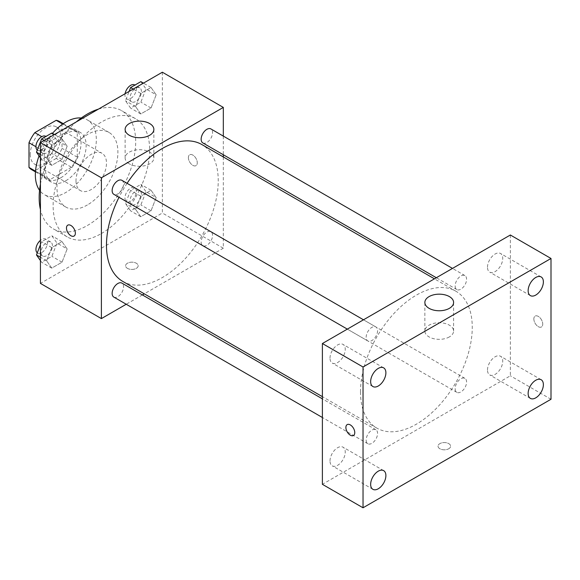 <?xml version="1.0" encoding="UTF-8"?>
<svg xmlns="http://www.w3.org/2000/svg" width="580" height="580" viewBox="0 0 580 580"><rect width="100%" height="100%" fill="white"/><g stroke="black" fill="none" stroke-linecap="round" stroke-linejoin="round"><path stroke-width="0.43" stroke-dasharray="2.9 2.17" d="M75.994 180.743A21.554 12.441 120 0 0 80.453 190.61A21.554 12.441 120 0 0 102.007 178.169A21.554 12.441 120 0 0 102.007 153.279A21.554 12.441 120 0 0 85.398 159.05A21.554 12.441 120 0 0 75.994 180.743M30.269 154.345A21.554 12.441 120 0 0 34.735 164.213A21.554 12.441 120 0 0 56.289 151.764A21.554 12.441 120 0 0 56.289 126.882A21.554 12.441 120 0 0 39.679 132.653A21.554 12.441 120 0 0 30.269 154.345M62.024 123.663L62.024 148.357A27.818 16.059 120 0 1 56.202 158.434L71.442 167.236A27.818 16.059 120 0 0 77.263 157.158L77.263 132.465L62.024 123.663A27.818 16.059 120 0 0 59.421 121.452M56.202 158.434L34.822 170.781A27.818 16.059 120 0 1 31.603 169.635M71.442 167.236L50.061 179.582L34.822 170.781M35.51 171.187L44.239 176.226L44.239 151.532L35.938 146.74M44.239 176.226A27.818 16.059 120 0 0 46.842 178.437A27.818 16.059 120 0 0 50.061 179.582M77.263 132.465A27.818 16.059 120 0 0 74.66 130.254A27.818 16.059 120 0 0 71.442 129.108L62.712 124.069M44.239 151.532A27.818 16.059 120 0 1 50.061 141.455L71.442 129.108M60.755 177.813A28.739 16.595 -60 0 1 46.385 179.234A28.739 16.595 -60 0 1 46.385 146.051A28.739 16.595 -60 0 1 75.124 129.456A28.739 16.595 -60 0 1 79.525 152.482A28.739 16.595 -60 0 1 60.755 177.813M65.83 180.743A28.739 16.595 120 0 0 84.608 155.418A28.739 16.595 120 0 0 80.2 132.392A28.739 16.595 120 0 0 58.058 140.092A28.739 16.595 120 0 0 45.508 169.012A28.739 16.595 120 0 0 51.461 182.163A28.739 16.595 120 0 0 65.83 180.743M50.061 141.455L41.76 136.662M77.263 157.158L62.024 148.357M81.28 118.016A43.108 24.889 -60 0 1 87.384 119.944A43.108 24.889 -60 0 1 93.996 154.49A43.108 24.889 -60 0 1 65.83 192.473A43.108 24.889 -60 0 1 44.276 194.612A43.108 24.889 -60 0 1 39.556 190.283M39.07 155.882A43.108 24.889 -60 0 1 52.461 133.364M87.42 204.943A43.108 24.889 -60 0 1 65.866 207.075A43.108 24.889 -60 0 1 65.866 157.303A43.108 24.889 -60 0 1 108.975 132.414A43.108 24.889 -60 0 1 115.587 166.953A43.108 24.889 -60 0 1 87.42 204.943M98.419 109.134A68.251 39.404 -60 0 1 121.553 110.635A68.251 39.404 -60 0 1 132.015 165.329A68.251 39.404 -60 0 1 87.42 225.475A68.251 39.404 -60 0 1 53.295 228.854A68.251 39.404 -60 0 1 40.433 209.576M40.433 184.172A68.251 39.404 -60 0 1 76.422 121.829M101.391 233.537A68.251 39.404 120 0 0 145.986 173.391A68.251 39.404 120 0 0 135.524 118.697A68.251 39.404 120 0 0 82.925 136.989A68.251 39.404 120 0 0 53.128 205.675A68.251 39.404 120 0 0 67.266 236.923A68.251 39.404 120 0 0 101.391 233.537M156.165 197.577L151.032 210.808L140.766 216.731L135.633 209.431L140.766 196.2L151.032 190.276L156.165 197.577L151.032 210.808L140.766 216.731L135.633 209.431L140.766 196.2L151.032 190.276L156.165 197.577L146 191.712L140.868 204.943L130.601 210.866L125.468 203.565L130.601 190.334L140.868 184.411L146 191.712M156.165 94.801L151.032 108.032L140.766 113.956L135.633 106.655L140.766 93.424L151.032 87.5L156.165 94.801L151.032 108.032L140.766 113.956L135.633 106.655L140.766 93.424L151.032 87.5L156.165 94.801L146 88.936L140.868 102.167L130.601 108.09L125.468 100.79L129.108 91.415M162.356 72.217L162.356 213.005L40.433 283.402M67.157 248.965L62.024 262.196L51.758 268.119L46.625 260.819L51.758 247.588L62.024 241.664L67.157 248.965L62.024 262.196L51.758 268.119L46.625 260.819L51.758 247.588L62.024 241.664L67.157 248.965L57 243.1L51.867 256.331L41.601 262.254L40.433 260.594M67.157 146.189L62.024 159.42L51.758 165.344L46.625 158.043L51.758 144.811L62.024 138.888L67.157 146.189L62.024 159.42L51.758 165.344L46.625 158.043L51.758 144.811L62.024 138.888L67.157 146.189L57 140.324L51.867 153.555L41.601 159.478L40.433 157.818M223.322 156.948L223.322 248.204L162.356 213.005M223.322 248.204L144.29 293.835M142.39 294.93L126.237 304.254M127.433 268.366A6.286 3.632 0 0 0 134.285 269.156A6.286 3.632 0 0 0 138.163 265.8A6.286 3.632 0 0 0 131.877 262.175A6.286 3.632 0 0 0 125.592 265.8A6.286 3.632 0 0 0 127.433 268.366A6.286 3.632 0 0 0 134.285 269.149A6.286 3.632 0 0 0 138.163 265.8A6.286 3.632 0 0 0 131.877 262.167A6.286 3.632 0 0 0 125.592 265.8A6.286 3.632 0 0 0 127.433 268.366M122.844 281.452A79.032 45.631 120 0 0 201.876 235.821A79.032 45.631 120 0 0 201.876 144.565M127.085 183.316A79.032 45.631 120 0 0 119.009 197.301M223.322 136.104L223.322 154.751M202.826 142.919A8.076 4.662 120 0 0 210.895 138.257A8.076 4.662 120 0 0 210.895 128.934M201.151 241.998A8.076 4.662 120 0 0 202.826 245.695A8.076 4.662 120 0 0 210.895 241.033A8.076 4.662 120 0 0 210.895 231.71A8.076 4.662 120 0 0 204.675 233.87A8.076 4.662 120 0 0 201.151 241.998M113.818 297.083A8.076 4.662 120 0 0 121.894 292.421A8.076 4.662 120 0 0 121.894 283.098M121.894 180.322A8.076 4.662 -60 0 1 123.562 184.012A8.076 4.662 -60 0 1 120.038 192.139A8.076 4.662 -60 0 1 113.818 194.307M188.391 157.644A6.286 3.632 -120 0 0 191.139 163.973A6.286 3.632 -120 0 0 195.982 165.655A6.286 3.632 -120 0 0 195.982 158.398A6.286 3.632 -120 0 0 189.696 154.766A6.286 3.632 -120 0 0 188.391 157.644A6.286 3.632 -120 0 0 191.132 163.973A6.286 3.632 -120 0 0 195.982 165.655A6.286 3.632 -120 0 0 195.982 158.398A6.286 3.632 -120 0 0 189.689 154.766A6.286 3.632 -120 0 0 188.391 157.644M67.766 225.163L67.773 225.156A6.286 3.632 60 0 1 67.773 225.156A6.286 3.632 60 0 1 72.616 226.845A6.286 3.632 60 0 1 75.364 233.167A6.286 3.632 60 0 1 74.059 236.045L74.059 236.053M129.333 163.857A14.37 8.294 180 0 1 125.128 157.992A14.37 8.294 180 0 1 139.497 149.698A14.37 8.294 180 0 1 153.867 157.992A14.37 8.294 180 0 1 144.993 165.655A14.37 8.294 180 0 1 129.333 163.857M360.492 391.928A79.032 45.631 120 0 0 376.855 428.105A79.032 45.631 120 0 0 455.887 382.474A79.032 45.631 120 0 0 455.887 291.218A79.032 45.631 120 0 0 394.987 312.388A79.032 45.631 120 0 0 360.492 391.928M377.58 330.673A8.076 4.662 -60 0 1 374.057 338.8A8.076 4.662 -60 0 1 367.829 340.96A8.076 4.662 -60 0 1 367.829 331.637A8.076 4.662 -60 0 1 375.905 326.975A8.076 4.662 -60 0 1 377.58 330.673M455.162 388.651A8.076 4.662 120 0 0 456.837 392.348A8.076 4.662 120 0 0 464.913 387.686A8.076 4.662 120 0 0 464.913 378.363A8.076 4.662 120 0 0 458.693 380.524A8.076 4.662 120 0 0 455.162 388.651M366.161 440.039A8.076 4.662 120 0 0 367.829 443.736A8.076 4.662 120 0 0 375.905 439.075A8.076 4.662 120 0 0 375.905 429.751A8.076 4.662 120 0 0 369.685 431.911A8.076 4.662 120 0 0 366.161 440.039M455.162 285.875A8.076 4.662 120 0 0 456.837 289.572A8.076 4.662 120 0 0 464.913 284.911A8.076 4.662 120 0 0 464.913 275.587A8.076 4.662 120 0 0 458.693 277.748A8.076 4.662 120 0 0 455.162 285.875M510.357 235.001L510.357 375.797L322.386 484.314M487.497 369.989A10.773 6.22 -60 0 1 492.202 359.143A10.773 6.22 -60 0 1 500.504 356.25A10.773 6.22 -60 0 1 500.504 368.699A10.773 6.22 -60 0 1 489.73 374.919A10.773 6.22 -60 0 1 487.497 369.989M330.005 460.911A10.773 6.22 -60 0 1 334.711 450.065A10.773 6.22 -60 0 1 343.019 447.18A10.773 6.22 -60 0 1 343.019 459.621A10.773 6.22 -60 0 1 332.238 465.841A10.773 6.22 -60 0 1 330.005 460.911M330.005 358.135A10.773 6.22 -60 0 1 334.711 347.289A10.773 6.22 -60 0 1 343.019 344.404A10.773 6.22 -60 0 1 343.019 356.845A10.773 6.22 -60 0 1 332.238 363.065A10.773 6.22 -60 0 1 330.005 358.135M487.497 267.206A10.773 6.22 -60 0 1 492.202 256.367A10.773 6.22 -60 0 1 500.504 253.475A10.773 6.22 -60 0 1 500.504 265.923A10.773 6.22 -60 0 1 489.73 272.143A10.773 6.22 -60 0 1 487.497 267.206M551 399.257L510.357 375.797M533.854 318.964A6.286 3.632 -120 0 0 536.601 325.293A6.286 3.632 -120 0 0 541.445 326.975A6.286 3.632 -120 0 0 541.445 319.718A6.286 3.632 -120 0 0 535.159 316.086A6.286 3.632 -120 0 0 533.854 318.964A6.286 3.632 -120 0 0 536.594 325.293A6.286 3.632 -120 0 0 541.437 326.975A6.286 3.632 -120 0 0 541.437 319.718A6.286 3.632 -120 0 0 535.151 316.086A6.286 3.632 -120 0 0 533.846 318.964M448.76 448.753A6.286 3.632 0 0 0 450.602 446.187A6.286 3.632 0 0 0 444.316 442.554A6.286 3.632 0 0 0 438.03 446.187A6.286 3.632 0 0 0 441.909 449.543A6.286 3.632 0 0 0 448.76 448.753A6.286 3.632 0 0 0 450.602 446.179A6.286 3.632 0 0 0 444.316 442.554A6.286 3.632 0 0 0 438.03 446.179A6.286 3.632 0 0 0 441.909 449.536A6.286 3.632 0 0 0 448.76 448.746M449.391 336.907A14.37 8.294 180 0 1 433.731 338.713A14.37 8.294 180 0 1 424.864 331.042A14.37 8.294 180 0 1 439.234 322.748A14.37 8.294 180 0 1 453.603 331.042A14.37 8.294 180 0 1 449.391 336.907M347.188 424.611L347.188 424.611A6.286 3.632 60 0 1 352.031 426.293A6.286 3.632 60 0 1 354.779 432.622A6.286 3.632 60 0 1 353.474 435.493A6.286 3.632 60 0 1 353.474 435.5L353.474 435.5M51.867 133.023L57 140.324M41.02 149.546A8.076 4.662 120 0 0 42.695 153.243A8.076 4.662 120 0 0 50.764 148.582A8.076 4.662 120 0 0 50.764 139.258A8.076 4.662 120 0 0 44.544 141.418A8.076 4.662 120 0 0 41.02 149.546M62.024 159.42L51.867 153.555M51.758 165.344L41.601 159.478M46.625 158.043L40.433 154.469M51.758 144.811L44.189 140.44M62.024 138.888L54.455 134.516M37.279 150.082A8.076 4.662 120 0 0 37.613 150.307A8.076 4.662 120 0 0 45.69 145.645A8.076 4.662 120 0 0 45.69 136.322M140.868 81.635L146 88.936M130.029 98.158A8.076 4.662 120 0 0 131.696 101.855A8.076 4.662 120 0 0 139.773 97.194A8.076 4.662 120 0 0 139.773 87.87A8.076 4.662 120 0 0 133.552 90.031A8.076 4.662 120 0 0 130.029 98.158M151.032 108.032L140.868 102.167M140.766 113.956L130.601 108.09M135.633 106.655L125.468 100.79M140.766 93.424L133.197 89.052M151.032 87.5L143.463 83.128M125.077 93.743A8.076 4.662 120 0 0 124.947 95.229A8.076 4.662 120 0 0 126.621 98.919A8.076 4.662 120 0 0 134.698 94.257A8.076 4.662 120 0 0 134.698 84.934M40.433 244.731L41.601 241.722L51.867 235.799L57 243.1M41.02 252.322A8.076 4.662 120 0 0 42.695 256.019A8.076 4.662 120 0 0 50.764 251.357A8.076 4.662 120 0 0 50.764 242.034A8.076 4.662 120 0 0 44.544 244.194A8.076 4.662 120 0 0 41.02 252.322M62.024 262.196L51.867 256.331M51.758 268.119L41.601 262.254M46.625 260.819L40.433 257.244M51.758 247.588L41.601 241.722M62.024 241.664L51.867 235.799M37.279 252.858A8.076 4.662 120 0 0 37.613 253.083A8.076 4.662 120 0 0 45.69 248.421A8.076 4.662 120 0 0 45.69 239.098A8.076 4.662 120 0 0 40.433 240.352M130.029 200.934A8.076 4.662 120 0 0 131.696 204.631A8.076 4.662 120 0 0 139.773 199.969A8.076 4.662 120 0 0 139.773 190.646A8.076 4.662 120 0 0 133.552 192.806A8.076 4.662 120 0 0 130.029 200.934M151.032 210.808L140.868 204.943M140.766 216.731L130.601 210.866M135.633 209.431L125.468 203.565M140.766 196.2L130.601 190.334M151.032 190.276L140.868 184.411M124.947 198.005A8.076 4.662 120 0 0 126.621 201.695A8.076 4.662 120 0 0 134.698 197.033A8.076 4.662 120 0 0 134.698 187.71A8.076 4.662 120 0 0 128.47 189.877A8.076 4.662 120 0 0 124.947 198.005M34.735 164.213L80.453 190.61M56.289 126.882L102.007 153.279M80.2 132.392L75.124 129.456M51.461 182.163L46.385 179.234M74.66 130.254L63.278 123.678M46.842 178.437L35.46 171.861M108.975 132.414L87.384 119.944M65.866 207.075L44.276 194.612M135.524 118.697L121.553 110.635M67.266 236.923L53.295 228.854M153.867 157.992L153.867 129.412M125.128 157.992L125.128 129.412M455.887 291.218L434.442 278.835M376.855 428.105L322.386 396.655M347.333 329.128L367.829 340.96M363.486 319.798L375.905 326.975M464.913 378.363L210.895 231.71M456.837 392.348L202.826 245.695M375.905 429.751L322.386 398.851M367.829 443.736L322.386 417.498M464.913 275.587L452.494 268.41M456.837 289.572L436.341 277.74M541.147 379.719L500.504 356.25M530.374 398.387L489.73 374.919M383.655 470.641L343.019 447.18M372.882 489.31L332.238 465.841M383.655 367.865L343.019 344.404M372.882 386.534L332.238 363.065M541.147 276.943L500.504 253.475M530.374 295.604L489.73 272.143M453.603 331.042L453.603 302.463M424.864 331.042L424.864 302.463M50.764 139.258L45.914 136.452M42.695 153.243L37.613 150.307M139.773 87.87L134.922 85.064M131.696 101.855L126.621 98.919M50.764 242.034L45.69 239.098M42.695 256.019L37.613 253.083M139.773 190.646L134.698 187.71M131.696 204.631L126.621 201.695"/><path stroke-width="0.87" d="M41.76 136.662L34.822 132.653L56.202 120.306A27.818 16.059 120 0 1 59.421 121.452L63.278 123.678M35.51 171.187L29 167.424A27.818 16.059 120 0 0 31.603 169.635L35.46 171.861M29 167.424L29 142.731A27.818 16.059 120 0 1 34.822 132.653M35.938 146.74L29 142.731M62.712 124.069L56.202 120.306M39.556 190.283A43.108 24.889 -60 0 1 39.07 155.882M52.461 133.364A43.108 24.889 -60 0 1 81.28 118.016M40.433 209.576A68.251 39.404 -60 0 1 40.433 184.172M76.422 121.829A68.251 39.404 -60 0 1 98.419 109.134M126.237 304.254L101.391 318.601L40.433 283.402L40.433 142.615L162.356 72.217L223.322 107.416L223.322 136.104M144.29 293.835L142.39 294.93M119.009 197.301A79.032 45.631 120 0 0 106.474 245.268A79.032 45.631 120 0 0 122.844 281.452L322.386 396.655M434.442 278.835L201.876 144.565A79.032 45.631 120 0 0 127.085 183.316M223.322 154.751L223.322 156.948M101.391 318.601L101.391 177.806L223.322 107.416M452.494 268.41L210.895 128.934A8.076 4.662 120 0 0 204.675 131.094A8.076 4.662 120 0 0 201.151 139.222A8.076 4.662 120 0 0 202.826 142.919L436.341 277.74M322.386 398.851L121.894 283.098A8.076 4.662 120 0 0 115.666 285.258A8.076 4.662 120 0 0 112.143 293.386A8.076 4.662 120 0 0 113.818 297.083L322.386 417.498M347.333 329.128L113.818 194.307A8.076 4.662 -60 0 1 113.818 184.984A8.076 4.662 -60 0 1 121.894 180.322L363.486 319.798M101.391 177.806L40.433 142.615M129.333 135.278A14.37 8.294 180 0 1 125.128 129.412A14.37 8.294 180 0 1 139.497 121.118A14.37 8.294 180 0 1 153.867 129.412A14.37 8.294 180 0 1 144.993 137.076A14.37 8.294 180 0 1 129.333 135.278M75.356 233.174A6.286 3.632 60 0 1 74.059 236.053A6.286 3.632 60 0 1 67.766 232.42A6.286 3.632 60 0 1 67.766 225.163A6.286 3.632 60 0 1 72.616 226.845A6.286 3.632 60 0 1 75.356 233.174M74.059 236.045A6.286 3.632 60 0 1 67.773 232.42A6.286 3.632 60 0 1 67.773 225.163M322.386 484.314L322.386 343.527L510.357 235.001L551 258.47L551 399.257L363.029 507.783L322.386 484.314M363.029 507.783L363.029 366.995L322.386 343.527M354.771 432.622A6.286 3.632 60 0 1 353.474 435.5A6.286 3.632 60 0 1 347.188 431.868A6.286 3.632 60 0 1 347.188 424.611A6.286 3.632 60 0 1 352.031 426.293A6.286 3.632 60 0 1 354.771 432.622M363.029 366.995L551 258.47M449.391 308.328A14.37 8.294 180 0 1 433.731 310.126A14.37 8.294 180 0 1 424.864 302.463A14.37 8.294 180 0 1 439.234 294.169A14.37 8.294 180 0 1 453.603 302.463A14.37 8.294 180 0 1 449.391 308.328M535.76 277.472A10.773 6.22 120 0 0 528.141 290.674A10.773 6.22 120 0 0 530.374 295.604A10.773 6.22 120 0 0 541.147 289.384A10.773 6.22 120 0 0 541.147 276.943A10.773 6.22 120 0 0 535.76 277.472M378.269 368.401A10.773 6.22 120 0 0 370.649 381.596A10.773 6.22 120 0 0 372.882 386.534A10.773 6.22 120 0 0 383.655 380.313A10.773 6.22 120 0 0 383.655 367.865A10.773 6.22 120 0 0 378.269 368.401M378.269 471.177A10.773 6.22 120 0 0 370.649 484.373A10.773 6.22 120 0 0 372.882 489.31A10.773 6.22 120 0 0 383.655 483.089A10.773 6.22 120 0 0 383.655 470.641A10.773 6.22 120 0 0 378.269 471.177M535.76 380.248A10.773 6.22 120 0 0 528.141 393.45A10.773 6.22 120 0 0 530.374 398.387A10.773 6.22 120 0 0 541.147 392.16A10.773 6.22 120 0 0 541.147 379.719A10.773 6.22 120 0 0 535.76 380.248M353.474 435.5A6.286 3.632 60 0 1 347.188 431.868A6.286 3.632 60 0 1 347.188 424.611M40.433 157.818L36.467 152.178L41.601 138.946L51.867 133.023L54.455 134.516M40.433 154.469L36.467 152.178M44.189 140.44L41.601 138.946M45.914 136.452L45.69 136.322A8.076 4.662 120 0 0 39.462 138.482A8.076 4.662 120 0 0 35.938 146.609A8.076 4.662 120 0 0 37.279 150.082M129.108 91.415L130.601 87.558L140.868 81.635L143.463 83.128M133.197 89.052L130.601 87.558M134.922 85.064L134.698 84.934A8.076 4.662 120 0 0 129.05 86.529A8.076 4.662 120 0 0 125.077 93.743M40.433 260.594L36.467 254.954L40.433 244.731M40.433 257.244L36.467 254.954M40.433 240.352A8.076 4.662 120 0 0 35.938 249.393A8.076 4.662 120 0 0 37.279 252.858"/></g></svg>
